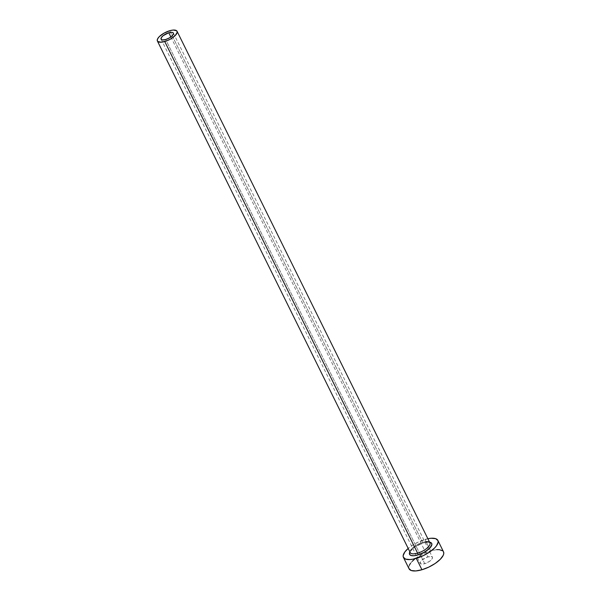 <?xml version="1.0" encoding="UTF-8"?>
<svg xmlns="http://www.w3.org/2000/svg" width="601" height="601" viewBox="0 0 601 601"><rect width="100%" height="100%" fill="white"/><g stroke="black" fill="none" stroke-linecap="round" stroke-linejoin="round"><path stroke-width="0.45" stroke-dasharray="3 2.25" d="M424.727 563.67L165.673 39.516L424.727 563.67L421.624 564.091L420.091 563.235L420.64 561.379L422.105 559.899L427.829 556.917A6.859 2.584 -26.3 0 0 420.129 563.332A6.859 2.584 -26.3 0 0 424.727 563.67A6.859 2.584 -26.3 0 0 432.427 557.255A6.859 2.584 -26.3 0 0 427.829 556.917L431.661 556.646L432.472 557.352L432.337 558.509L429.467 561.417L424.727 563.67M170.849 36.954L427.829 556.917L170.849 36.954M409.867 551.853A12.343 4.643 153.7 0 1 423.442 542.816L429.542 542.125M422.571 542.35L170.526 32.379L422.571 542.35A10.976 4.132 -26.3 0 0 410.25 552.62L410.28 551.906C412.496 548.097 416.824 545.13 423.269 542.996C431.12 541.351 429.324 543.049 429.925 542.898A10.976 4.132 -26.3 0 0 422.571 542.35A10.976 4.132 -26.3 0 0 410.122 552.274M170.526 32.379L169.707 30.734L170.526 32.379M443.5 551.786A19.202 7.227 -26.3 0 0 430.624 550.832L424.997 539.443A19.202 7.227 153.7 0 1 427.859 538.721M428.22 538.646L418.168 542.072L411.723 545.738L408.184 548.443A19.202 7.227 153.7 0 1 424.997 539.443L430.624 550.832A19.202 7.227 -26.3 0 0 409.063 568.801M409.739 552.109L411.64 549.532L414.915 546.865L423.442 542.816M443.613 552.064L442.802 550.884M436.784 549.645L430.624 550.832L423.803 553.461L414.585 559.185M412.271 561.281L410.491 563.34M409.319 565.286L408.793 567.036L409.056 568.779M161.076 39.17L420.129 563.332M173.373 33.093L432.427 557.255"/><path stroke-width="0.9" d="M165.673 39.516A6.859 2.584 153.7 0 1 161.076 39.17A6.859 2.584 153.7 0 1 168.776 32.755L170.849 36.954L168.776 32.755L171.878 32.334L173.126 32.777L173.471 33.731L172.232 35.782L169.302 37.953L165.673 39.516L162.571 39.936L161.323 39.493L161.166 37.916L163.051 35.737L168.776 32.755A6.859 2.584 153.7 0 1 173.373 33.093A6.859 2.584 153.7 0 1 165.673 39.516M410.122 552.274A10.976 4.132 -26.3 0 0 417.605 553.16A1.375 0.533 -106.4 0 1 417.853 554.978A12.343 4.643 153.7 0 1 409.867 551.853L409.506 554.19L410.964 555.467L413.894 555.745L417.853 554.978A1.375 0.533 73.6 0 0 417.605 553.16A10.976 4.132 -26.3 0 0 429.925 542.898L177.062 31.275A10.976 4.132 153.7 0 1 164.742 41.537L417.605 553.16L164.742 41.537A10.976 4.132 153.7 0 1 157.387 40.996A10.976 4.132 153.7 0 1 169.707 30.734A10.976 4.132 153.7 0 1 177.062 31.275M403.429 557.405L409.063 568.801A19.202 7.227 -26.3 0 0 421.932 569.748A19.202 7.227 -26.3 0 0 443.5 551.786L437.866 540.389A19.202 7.227 153.7 0 1 416.305 558.359L421.932 569.748L416.305 558.359A19.202 7.227 153.7 0 1 403.429 557.405A19.202 7.227 153.7 0 1 408.184 548.443L404.856 551.951L403.158 555.64L403.309 557.127L405.577 559.118L410.145 559.546L413.075 559.148L423.127 555.722L429.572 552.056L434.658 547.909L436.439 545.851L438.137 542.155L437.986 540.667L435.717 538.676L431.157 538.248L427.859 538.721A19.202 7.227 153.7 0 1 437.866 540.389M429.031 542.057L431.27 542.853L431.894 544.566L429.655 548.262L424.389 552.169L417.853 554.978A12.343 4.643 153.7 0 0 430.271 547.594A12.343 4.643 153.7 0 0 429.031 542.057M408.943 568.523L411.212 570.507L415.772 570.942L421.932 569.748L428.761 567.119L435.207 563.453L440.293 559.298L443.245 555.301L443.763 553.551L443.485 551.763M442.802 550.884L439.316 549.652L436.784 549.645M414.585 559.185L412.271 561.281M410.491 563.34L409.319 565.286M157.387 40.996L410.25 552.62A10.976 4.132 -26.3 0 0 417.605 553.16A10.976 4.132 -26.3 0 0 430.046 543.236A10.976 4.132 -26.3 0 0 425.598 541.719M169.707 30.734L163.908 33.228L159.22 36.699L157.53 38.99L157.319 40.838L157.785 41.507L161.218 42.22L166.68 40.883L170.549 39.042L175.229 35.572L177.22 32.281L176.664 30.764L173.231 30.05L169.707 30.734"/></g></svg>
